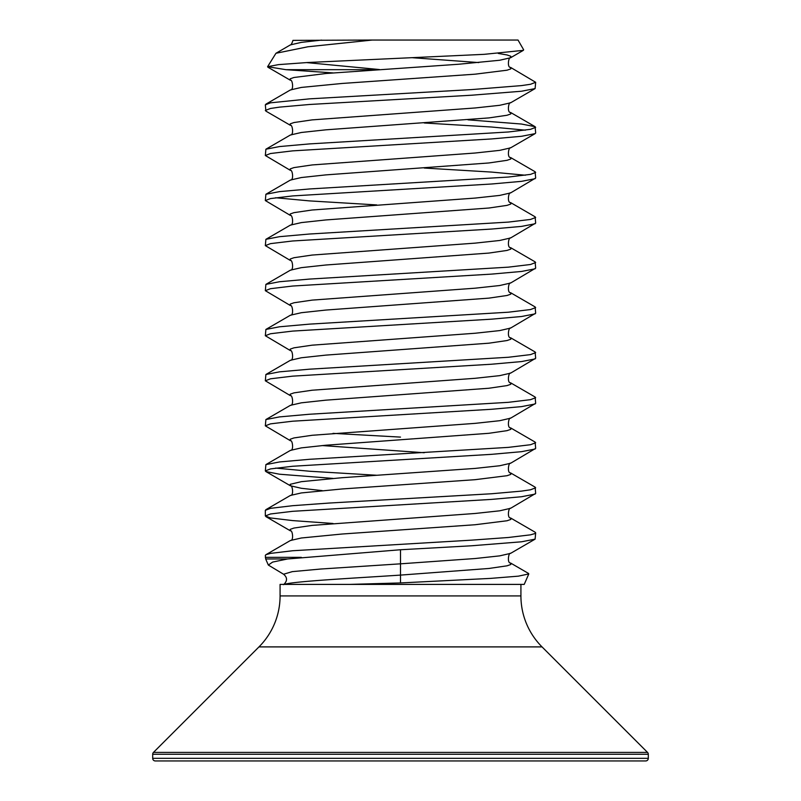 <?xml version="1.0" encoding="UTF-8"?>
<svg xmlns="http://www.w3.org/2000/svg" width="801" height="801" viewBox="0 0 801 801"><rect width="100%" height="100%" fill="white"/><g stroke="black" fill="none" stroke-linecap="round" stroke-linejoin="round"><path stroke-width="1.2" d="M528.44 573.386L528.79 573.937L524.224 584.4L280.08 584.4L280.08 595.924A72.09 72.09 0 0 1 258.973 646.898L153.462 752.409A2.633 2.633 0 0 0 152.691 754.262L152.691 758.317A2.633 2.633 0 0 0 155.324 760.95L274.212 760.95M520.92 584.4L520.92 595.924L280.08 595.924M526.788 760.95L645.676 760.95A2.633 2.633 0 0 0 648.309 758.317L648.309 754.262A2.633 2.633 0 0 0 647.538 752.409L542.027 646.898A72.09 72.09 0 0 1 520.92 595.924M645.676 760.95L155.324 760.95M518.027 40.05L372.265 40.05L307.944 46.768L275.955 53.277L267.594 66.703L278.548 64.621L307.524 62.518L484.245 54.328L523.343 50.343L523.654 49.802L518.027 40.05M528.79 573.937L518.367 576.159L490.422 578.402L400.5 582.938L400.5 563.824L320.72 569.03L292.275 571.634L283.564 574.237L268.325 565.045L272.63 562.082L287.589 558.968L265.672 558.968L265.331 555.383L265.892 554.723L270.488 553.391L292.635 550.748L471.659 540.144L508.365 537.491L530.512 534.838L535.088 533.516L535.669 532.855L535.108 532.194L510.597 517.977C506.913 518.337 508.565 507.103 510.597 508.305L535.669 493.426L535.108 487.138L510.597 472.92C506.913 473.281 508.565 462.047 510.597 463.248L535.669 448.37L535.108 442.082L510.597 427.864C506.913 428.225 508.565 416.991 510.597 418.192L535.669 403.314L535.108 397.026L510.597 382.808C506.913 383.168 508.565 371.934 510.597 373.136L535.669 358.257L535.108 351.969L510.597 337.752C506.913 338.112 508.565 326.878 510.597 328.08L535.669 313.201L535.108 306.913L510.597 292.695C506.913 293.056 508.565 281.822 510.597 283.023L535.669 268.145L535.108 261.857L510.597 247.639C506.913 248 508.565 236.766 510.597 237.967L535.669 223.089L535.108 216.801L510.597 202.583C506.913 202.943 508.565 191.709 510.597 192.911L535.669 178.032L535.108 171.744L510.597 157.527C506.913 157.887 508.565 146.653 510.597 147.855L535.108 133.637L535.669 132.976L535.108 126.688L521.501 124.035L467.994 119.83M284.195 584.4C293.516 581.296 353.491 578.192 400.5 575.098L488.9 568.47L507.053 565.816L510.808 564.495L510.597 563.033C506.913 563.393 508.565 552.159 510.597 553.361L499.664 555.874L475.133 558.527L400.5 563.824L400.5 549.746L471.659 545.771L521.501 541.796L535.108 539.143L535.669 532.855M333.006 478.417L279.499 474.212L265.892 471.559L265.331 470.898L265.892 464.61L290.403 450.392C294.087 450.753 292.435 439.519 290.403 440.72L265.331 425.842L265.892 419.554L290.403 405.336C294.087 405.696 292.435 394.462 290.403 395.664L265.331 380.785L265.892 374.498L290.403 360.28C294.087 360.64 292.435 349.406 290.403 350.608L265.331 335.729L265.892 329.441L290.403 315.224C294.087 315.584 292.435 304.35 290.403 305.551L265.331 290.673L265.892 284.385L290.403 270.167C294.087 270.528 292.435 259.294 290.403 260.495L265.331 245.617L265.892 239.329L290.403 225.111C294.087 225.471 292.435 214.237 290.403 215.439L265.331 200.56L265.892 194.273L290.403 180.055C294.087 180.415 292.435 169.181 290.403 170.383L265.331 155.504L265.892 149.216L290.403 134.999C294.087 135.359 292.435 124.125 290.403 125.326L265.892 111.109L265.331 104.821L270.488 102.828L309.436 98.853L471.659 89.582L521.501 85.607L530.512 84.275L535.669 82.293L510.597 67.414C506.913 67.775 508.565 56.541 510.597 57.742L510.808 56.28L507.053 54.959L498.262 53.437M265.331 110.448L270.488 108.465L279.499 107.134L309.436 104.49L471.659 95.209L521.501 91.234L535.108 88.581L535.669 82.293M265.892 149.216L279.499 146.563L309.436 143.91L508.365 131.985L530.512 129.331L535.669 127.349M265.331 155.504L270.488 153.522L292.635 150.868L491.564 138.943L521.501 136.29L535.108 133.637M525.386 130.162L491.564 127.019L424.25 122.984M265.892 194.273L279.499 191.619L309.436 188.966L508.365 177.041L530.512 174.388L535.669 172.405M265.331 200.56L270.488 198.578L292.635 195.925L491.564 184L521.501 181.346L535.108 178.693M525.386 175.219L491.564 172.075L424.25 168.04M265.892 239.329L279.499 236.675L309.436 234.022L508.365 222.097L530.512 219.444L535.669 217.461M265.331 245.617L270.488 243.634L292.635 240.981L491.564 229.056L521.501 226.403L535.108 223.749M265.892 284.385L279.499 281.732L309.436 279.078L508.365 267.154L530.512 264.5L535.669 262.518M265.331 290.673L270.488 288.69L292.635 286.037L491.564 274.112L521.501 271.459L535.108 268.806M265.892 329.441L279.499 326.788L309.436 324.135L508.365 312.21L530.512 309.556L535.669 307.574M265.331 335.729L270.488 333.747L292.635 331.093L491.564 319.168L521.501 316.515L535.108 313.862M265.892 374.498L279.499 371.844L309.436 369.191L508.365 357.266L530.512 354.613L535.669 352.63M265.331 380.785L270.488 378.803L292.635 376.15L491.564 364.225L521.501 361.571L535.108 358.918M265.892 419.554L279.499 416.9L309.436 414.247L508.365 402.322L530.512 399.669L535.669 397.686M265.331 425.842L270.488 423.859L292.635 421.206L491.564 409.281L521.501 406.628L535.108 403.974M265.892 464.61L279.499 461.957L309.436 459.303L508.365 447.379L530.512 444.725L535.669 442.743M265.331 470.898L270.488 468.915L292.635 466.262L491.564 454.337L521.501 451.684L535.108 449.031M333.006 523.474L292.635 520.59L270.488 517.947L265.331 515.954L265.331 510.327L270.488 508.335L292.635 505.691L329.341 503.038L491.564 493.756L521.501 491.113L530.512 489.781L535.669 487.799M265.331 515.954L270.488 513.972L292.635 511.318L491.564 499.393L521.501 496.74L535.108 494.087M333.006 72.911L285.937 69.677L267.594 66.703M376.75 204.926L309.436 200.891L275.614 197.747M400.5 437.106L333.006 433.361M376.75 475.263L309.436 471.228L275.614 468.084M303.919 584.4L349.436 584.4L400.5 582.938M400.5 549.746L287.589 558.968M275.955 53.277L290.403 44.886C291.003 45.196 291.854 43.695 292.966 40.37L372.265 40.05M306.443 62.578L379.404 69.537M335.489 760.95L379.434 760.95M425.501 760.95L465.511 760.95M542.027 646.898L258.973 646.898M647.538 752.409L153.462 752.409M648.309 754.262L152.691 754.262M648.309 758.317L152.691 758.317M265.331 557.346L301.346 557.346M378.052 69.677L285.937 69.677M265.892 554.723L290.403 540.505L301.336 537.992L342.177 534.017L475.133 524.735L507.053 520.76L510.808 519.438L510.597 517.977M265.892 509.666L290.403 495.449L301.336 492.935L342.177 488.96L475.133 479.679L507.053 475.704L510.808 474.382L510.597 472.92M290.403 450.392L301.336 447.879L325.867 445.226L488.9 433.301L507.053 430.648L510.808 429.326L510.597 427.864M290.403 405.336L301.336 402.823L325.867 400.17L488.9 388.245L507.053 385.591L510.808 384.27L510.597 382.808M290.403 360.28L301.336 357.767L325.867 355.113L488.9 343.188L507.053 340.535L510.808 339.213L510.597 337.752M290.403 315.224L301.336 312.71L325.867 310.057L488.9 298.132L507.053 295.479L510.808 294.157L510.597 292.695M290.403 270.167L301.336 267.654L325.867 265.001L488.9 253.076L507.053 250.423L510.808 249.101L510.597 247.639M290.403 225.111L301.336 222.598L325.867 219.945L488.9 208.02L507.053 205.366L510.808 204.045L510.597 202.583M290.403 180.055L301.336 177.542L325.867 174.888L488.9 162.963L507.053 160.31L510.808 158.988L510.597 157.527M290.403 134.999L301.336 132.485L325.867 129.832L488.9 117.907L507.053 115.254L510.808 113.932L510.597 112.47C506.913 112.831 508.565 101.597 510.597 102.798L535.108 88.581M265.892 104.16L290.403 89.942L301.336 87.429L342.177 83.454L475.133 74.173L507.053 70.198L510.808 68.876L510.597 67.414M478.838 62.578L412.695 57.732M290.403 44.886L301.336 42.373L321.521 40.11M290.403 540.505C294.087 540.865 292.435 529.631 290.403 530.833L290.192 529.371L293.947 528.049L312.1 525.396L475.133 513.471L499.664 510.818L510.597 508.305M322.162 490.613L301.336 488.29L290.403 485.776L290.192 484.315L301.336 481.671L342.177 477.696L475.133 468.415L499.664 465.761L510.597 463.248M424.25 452.735L322.162 445.556M290.403 440.72L290.192 439.258L293.947 437.937L312.1 435.283L475.133 423.359L499.664 420.705L510.597 418.192M290.403 395.664L290.192 394.202L293.947 392.88L312.1 390.227L475.133 378.302L499.664 375.649L510.597 373.136M290.403 350.608L290.192 349.146L293.947 347.824L312.1 345.171L475.133 333.246L499.664 330.593L510.597 328.08M290.403 305.551L290.192 304.09L293.947 302.768L312.1 300.115L475.133 288.19L499.664 285.536L510.597 283.023M290.403 260.495L290.192 259.033L293.947 257.712L312.1 255.058L475.133 243.134L499.664 240.48L510.597 237.967M290.403 215.439L290.192 213.977L293.947 212.655L312.1 210.002L475.133 198.077L499.664 195.424L510.597 192.911M290.403 170.383L290.192 168.921L293.947 167.599L312.1 164.946L475.133 153.021L499.664 150.368L510.597 147.855M290.403 125.326L290.192 123.865L293.947 122.543L312.1 119.89L475.133 107.965L499.664 105.311L510.597 102.798M290.403 89.942C294.087 90.303 292.435 79.069 290.403 80.27L290.192 78.808L293.947 77.487L325.867 73.512L458.823 64.23L499.664 60.255L510.597 57.742L523.343 50.343M268.325 565.045L265.672 558.968M283.564 574.237C287.499 577.491 287.509 580.975 283.584 584.67M290.403 495.449C294.087 495.809 292.435 484.575 290.403 485.776L265.892 471.559M510.597 553.361L535.108 539.143M290.403 530.833L265.892 516.615M290.403 80.27L267.874 67.194M535.108 126.688L510.597 112.47M528.44 573.396L510.597 563.033"/></g></svg>
